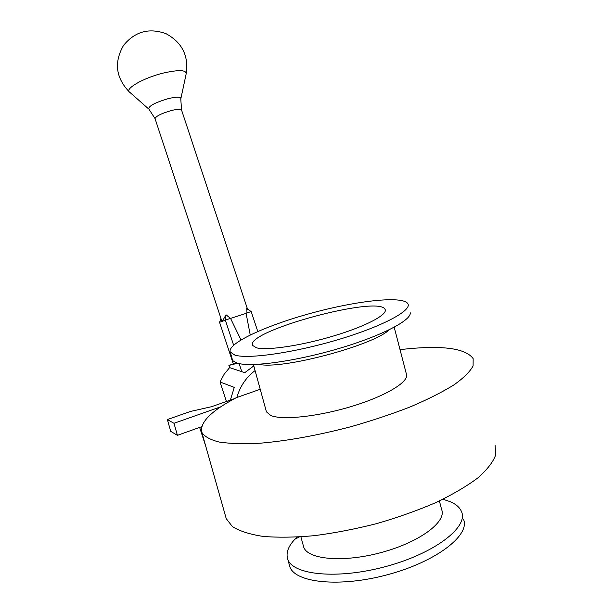 <?xml version="1.0" encoding="UTF-8"?>
<svg xmlns="http://www.w3.org/2000/svg" width="613" height="613" viewBox="0 0 613 613"><rect width="100%" height="100%" fill="white"/><g stroke="black" fill="none" stroke-linecap="round" stroke-linejoin="round"><path stroke-width="0.92" d="M234.457 398.665L211.623 406.687L190.505 411.438L167.357 419.56L170.728 431.36L177.425 435.337L201.685 426.686M167.357 419.56L173.985 423.292L177.425 435.337M199.639 427.414L205.884 446.678M220.864 406.764L173.985 423.292M225.707 516.797L226.235 518.644L232.388 526.567C239.461 531.042 249.621 534.314 262.877 536.383C277.773 537.647 294.899 537.409 314.254 535.678C334.499 533.065 355.279 529.05 376.604 523.632C397.668 517.533 417.315 510.56 435.552 502.721C452.463 494.607 466.516 486.362 477.734 478.01C487.044 469.811 493.021 462.148 495.649 455.045L495.143 445.59M400.028 349.625C440.954 344.927 465.328 347.923 473.152 358.597L473.098 365.907C470.064 371.601 463.681 377.93 453.942 384.895C442.302 392.098 427.843 399.392 410.557 406.779C391.96 414.028 372.014 420.687 350.72 426.763C317.733 435.36 287.597 440.839 260.31 443.199C243.752 444.073 230.044 443.689 219.186 442.05C210.175 439.759 204.39 436.51 201.823 432.318C199.608 422.549 211.087 411.009 236.258 397.699L260.226 389.27M256.472 347.793C266.977 350.743 301.427 345.64 333.687 335.939C366.007 326.269 388.06 314.5 385.087 309.419C379.24 294.746 244.733 331.296 252.61 345.418L256.472 347.793M266.203 410.971L266.448 411.867L270.747 415.468C282.225 420.503 318.982 416.556 353.057 405.982C387.209 395.462 409.99 381.133 406.335 373.861L394.205 327.235M258.862 364.283C280.846 370.03 372.85 345.717 389.332 329.733M232.204 359.011L233.132 360.896L237.085 363.065C250.012 367.448 294.194 361.593 337.326 348.973C380.512 336.399 411.492 320.415 410.25 312.768M234.879 355.103C248.043 359.341 294.347 352.751 338.368 339.564C382.466 326.43 412.028 310.515 407.898 303.787C403.27 295.489 357.325 300.592 311.971 312.99C266.548 325.258 226.833 343.426 230.273 352.046L234.879 355.103M439.391 500.951L441.613 509.51C446.915 521.709 419.706 542.168 381.562 552.443C343.472 562.88 307.511 559.585 303.673 546.988L303.305 545.647M442.946 499.25L450.287 501.71C456.156 504.254 459.919 507.618 461.581 511.794C468.409 527.249 434.51 553.409 386.044 566.473C337.648 579.722 292.439 575.063 287.712 559.033C285.796 553.01 288.179 546.421 294.876 539.256L296.999 537.111M463.52 519.311C470.424 535.057 436.625 561.477 388.198 574.534C339.847 587.775 294.592 582.825 289.788 566.512L289.328 564.857M240.993 339.909L230.565 318.431L246.089 313.366L250.227 334.951M246.043 313.228L251.184 311.55L246.196 308.247L246.089 313.366M230.565 318.431L226.028 314.798L222.419 321.158L221.577 320.315M148.614 108.915L129.879 92.387C123.55 89.337 143.396 77.767 163.87 72.932C179.732 69.453 187.118 69.966 186.038 74.464L180.935 98.325M230.519 318.3L219.569 322.292L220.933 318.377M233.622 345.165L225.316 320.001L226.028 314.798M219.569 322.292L233.3 363.938L228.887 365.425L229.607 367.608L224.136 374.267L220.013 381.976L234.289 387.393L230.358 400.105M251.184 311.55L257.782 331.472M236.94 363.019L233.3 363.938M226.427 401.484L220.013 381.976M253.79 365.915L244.794 372.65L241.79 371.654L239.131 363.593M241.79 371.654L229.607 367.608M228.887 365.425L237.652 363.233M255.077 370.589C246.112 377.363 240.043 386.328 236.863 397.485M203.026 436.556L202.075 436.035M155.074 118.7L155.051 118.616C155.97 116.133 161.38 113.443 171.28 110.547C177.448 109.045 180.881 108.899 181.578 110.11L247.514 309.121M221.638 320.507L155.051 118.616L148.967 109.229C148.047 106.302 154.484 102.769 168.291 98.624C177.165 96.57 181.325 96.708 180.781 99.038L181.578 110.11M226.235 518.644L201.823 432.318M385.324 310.324L385.087 309.419M266.448 411.867L253.407 364.52M232.442 359.846L230.273 352.046M300.891 536.873L303.673 546.988M299.251 536.98L294.876 539.256M287.712 559.033L289.788 566.512M186.337 73.139C188.628 55.454 181.862 42.305 166.046 33.692C149.043 27.585 134.868 31.501 123.512 45.439C113.872 62.296 115.773 77.751 129.22 91.804"/></g></svg>
